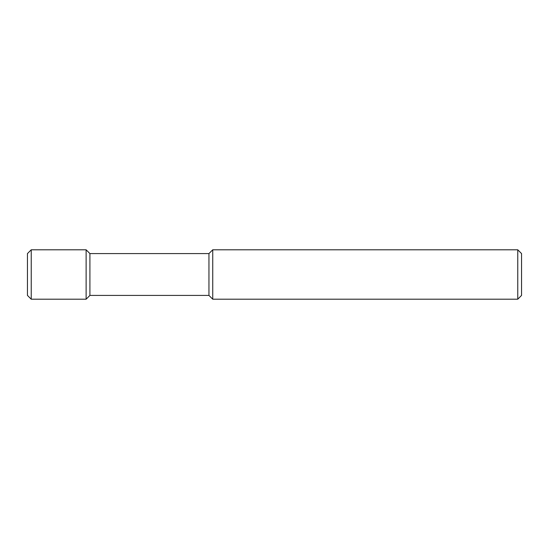 <?xml version="1.0" encoding="UTF-8"?>
<svg xmlns="http://www.w3.org/2000/svg" width="549" height="549" viewBox="0 0 549 549"><rect width="100%" height="100%" fill="white"/><g stroke="black" fill="none" stroke-linecap="round" stroke-linejoin="round"><path stroke-width="0.82" d="M517.762 249.795L521.55 253.583L521.55 295.417L517.762 299.205L212.738 299.205L212.738 249.795L517.762 249.795L517.762 299.205M212.738 249.795L208.949 253.583L208.949 295.417L212.738 299.205M208.949 253.583L89.912 253.583L89.912 295.417L86.124 299.205L31.238 299.205L31.238 249.795L86.124 249.795L86.124 299.205M31.238 249.795L27.45 253.583L27.45 295.417L31.238 299.205M208.949 295.417L89.912 295.417M89.912 253.583L86.124 249.795"/></g></svg>
